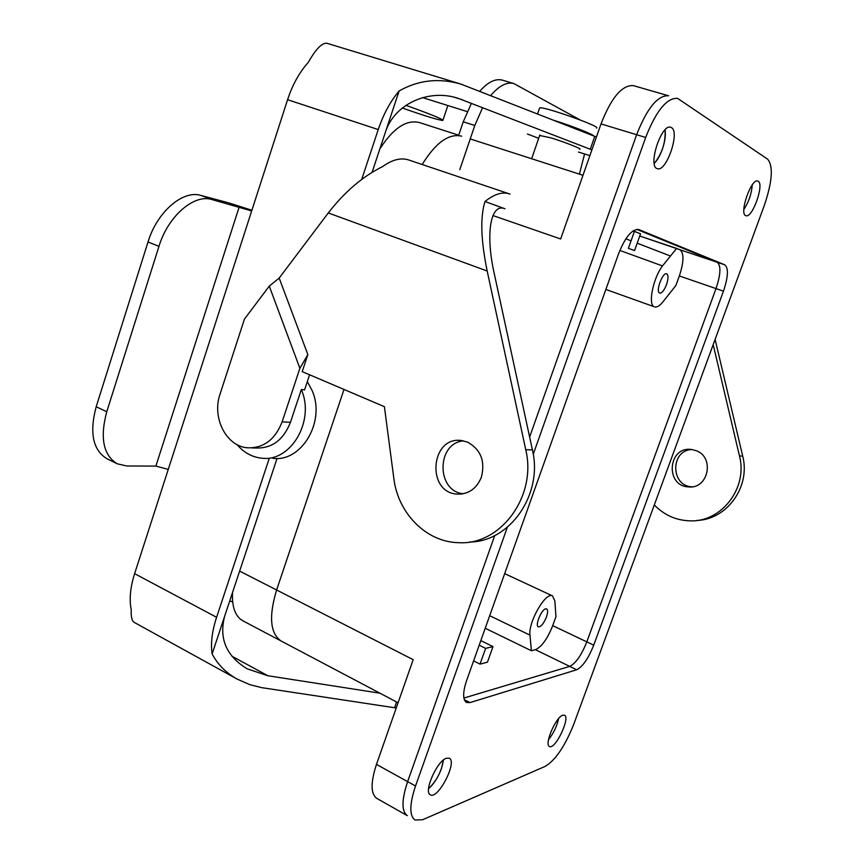 <?xml version="1.0" encoding="UTF-8"?>
<svg xmlns="http://www.w3.org/2000/svg" width="864" height="864" viewBox="0 0 864 864"><rect width="100%" height="100%" fill="white"/><g stroke="black" fill="none" stroke-linecap="round" stroke-linejoin="round"><path stroke-width="1.3" d="M480.028 664.114L487.436 662.191L492.998 646.607L480.816 640.613L492.998 646.607L485.644 648.378L479.185 645.192L485.644 648.378L492.998 646.607L487.436 662.191L480.028 664.114L485.644 648.378L480.028 664.114L473.591 660.895L480.028 664.114M463.871 698.058L569.722 666.382C575.77 663.39 581.461 655.214 586.807 641.855L716.018 288.598C720.76 274.342 721.17 265.561 717.228 262.289C721.159 265.561 720.749 274.331 716.008 288.598L586.807 641.855L716.018 288.598C720.76 274.342 721.17 265.561 717.228 262.289L636.692 229.338L717.228 262.278C721.159 265.561 720.749 274.331 716.008 288.598L586.807 641.855C581.472 655.214 575.77 663.39 569.732 666.392C575.77 663.39 581.472 655.214 586.818 641.855C581.461 655.214 575.77 663.39 569.722 666.382L463.871 698.058M535.41 649.706L531.403 650.754L485.222 628.247L531.403 650.754L529.967 635.137L531.403 650.754L535.41 649.706C541.674 646.877 547.441 638.863 552.712 625.644L593.73 645.149L723.46 291.157C728.222 276.869 728.665 268.099 724.799 264.827L638.658 229.5C631.919 229.036 625.223 237.114 618.581 253.757L466.679 680.324C462.726 692.291 462.65 699.667 466.463 702.454L469.994 702.594L576.688 669.773C582.682 666.738 588.362 658.53 593.73 645.149L723.46 291.157C728.222 276.869 728.665 268.099 724.799 264.827L638.658 229.5C631.919 229.036 625.223 237.114 618.581 253.757L466.679 680.324C462.726 692.291 462.65 699.667 466.463 702.454L469.994 702.594L576.688 669.773C582.682 666.738 588.362 658.53 593.73 645.149L552.712 625.644L555.962 616.68L554.85 600.901L552.517 595.901C545.908 591.343 528.088 622.177 529.967 635.137L489.683 615.708L529.967 635.137C528.088 622.177 545.908 591.343 552.517 595.901L554.85 600.901L555.962 616.68L552.712 625.644C547.441 638.863 541.674 646.877 535.41 649.706L569.722 666.382L535.41 649.706M281.21 641.056C270.162 633.56 268.628 616.54 276.62 589.993L344.002 389.459L276.61 589.982L344.002 389.459L276.62 589.993L413.176 659.675L376.466 764.381C370.559 782.525 370.645 793.854 376.736 798.358C370.645 793.854 370.559 782.525 376.466 764.381L407.624 781.628L494.737 535.529L407.635 781.639C401.587 799.945 401.468 811.274 407.268 815.638C401.458 811.274 401.576 799.934 407.624 781.628L494.737 535.529L407.635 781.639C401.587 799.945 401.468 811.274 407.268 815.638C401.458 811.274 401.576 799.934 407.624 781.628L415.53 786.013C409.45 804.352 409.277 815.692 415.012 820.012L422.647 819.731L545.378 766.292C555.606 760.007 565.056 746.021 573.728 724.324L764.284 205.535C772.33 181.656 773.453 166.201 767.664 159.17L677.56 98.366C666.824 97.697 656.197 110.732 645.667 137.462L533.25 454.27L645.667 137.462L636.628 134.719L529.632 437L636.628 134.719C647.114 108.065 657.774 95.083 668.617 95.785L668.617 95.785C657.785 95.083 647.125 108.065 636.628 134.719C647.114 108.065 657.774 95.083 668.617 95.785L668.617 95.785C657.785 95.083 647.125 108.065 636.628 134.719L601.009 123.898C611.345 97.546 622.134 84.791 633.398 85.644C622.134 84.791 611.345 97.546 601.009 123.898L645.667 137.462C656.197 110.732 666.824 97.697 677.56 98.366L767.664 159.17C773.453 166.201 772.33 181.656 764.284 205.535L573.728 724.324C565.056 746.021 555.606 760.007 545.378 766.292L422.647 819.731L415.012 820.012C409.277 815.692 409.45 804.352 415.53 786.013L376.466 764.381L413.176 659.675L276.62 589.993C268.628 616.54 270.162 633.56 281.21 641.056L398.066 702.767L281.21 641.056M441.396 768.776C438.07 777.492 433.793 784.134 428.555 788.713C436.666 780.84 441.623 771.293 443.405 760.061L441.396 768.776C438.07 777.492 433.793 784.134 428.555 788.713C436.666 780.84 441.623 771.293 443.405 760.061L441.396 768.776M545.789 608.796C541.534 609.206 534.719 625.72 538.348 626.864C540.961 626.962 543.65 623.678 546.437 617.026C547.927 612.587 547.992 609.865 546.642 608.872L545.789 608.796C541.534 609.206 534.719 625.72 538.348 626.864C540.961 626.962 543.65 623.678 546.437 617.026C547.927 612.587 547.992 609.865 546.642 608.872L545.789 608.796M548.532 739.595C553.5 733.396 556.87 726.386 558.619 718.578C556.88 726.386 553.511 733.406 548.521 739.616C553.511 733.406 556.88 726.386 558.63 718.567C556.87 726.386 553.5 733.396 548.532 739.595M461.678 136.177C448.88 133.186 435.715 142.625 422.172 164.506C435.704 142.625 448.87 133.175 461.668 136.177C448.87 133.175 435.704 142.625 422.172 164.506C435.715 142.625 448.88 133.186 461.678 136.177M662.321 149.353C664.934 141.718 665.863 135.205 665.096 129.805C665.723 142.387 662.094 153.619 654.232 163.501C657.342 160.304 660.042 155.585 662.321 149.353C664.934 141.718 665.863 135.205 665.096 129.805C665.723 142.387 662.094 153.619 654.232 163.501C657.342 160.304 660.042 155.585 662.321 149.353M666.533 284.591C664.243 290.315 661.986 293.155 659.74 293.101L659.696 293.09C655.268 292.086 662.591 271.89 666.684 273.845C668.488 275.13 668.434 278.716 666.533 284.591C664.243 290.315 661.986 293.155 659.74 293.101L659.696 293.09C655.268 292.086 662.591 271.89 666.684 273.845C668.488 275.13 668.434 278.716 666.533 284.591M752.231 184.939C751.561 193.806 748.764 201.982 743.85 209.466C748.775 201.982 751.572 193.806 752.242 184.928C751.561 193.806 748.764 201.982 743.85 209.466C748.775 201.982 751.572 193.806 752.242 184.928M560.66 238.982L601.009 123.898L560.66 238.982L492.955 215.557L560.66 238.982M407.333 815.67L376.736 798.358L407.333 815.67M675.896 285.487L679.342 275.951L716.008 288.598L679.342 275.951C683.953 261.835 684.158 253.098 679.936 249.739L639.749 236.012L676.652 248.422L663.444 264.74L676.652 248.422L679.936 249.739C684.158 253.098 683.953 261.835 679.342 275.951L675.896 285.487L662.98 301.795C659.696 305.867 656.899 307.552 654.566 306.871C647.352 305.456 653.335 276.534 663.444 264.74C653.335 276.534 647.352 305.456 654.566 306.871C656.899 307.552 659.696 305.867 662.98 301.795L675.896 285.487M384.588 706.234L373.334 704.538L384.588 706.234M633.042 230.893L640.537 233.82L634.543 250.592L628.387 248.303L634.543 250.592L640.537 233.82L634.435 231.358L628.387 248.303L634.435 231.358L633.042 230.893M596.452 128.045C602.597 127.062 542.473 105.775 539.622 107.946L537.57 113.918L539.622 107.946C542.473 105.775 602.597 127.062 596.452 128.045M593.676 135.94C593.006 134.244 571.493 125.777 554.278 120.474C571.493 125.777 593.006 134.244 593.676 135.94M583.049 131.771L565.164 124.751L583.049 131.771M281.2 641.045C270.151 633.56 268.618 616.54 276.61 589.982C268.618 616.54 270.151 633.56 281.2 641.045L242.816 620.773C235.3 616.464 231.854 607.068 232.513 592.574C231.854 607.068 235.3 616.464 242.816 620.773L281.2 641.045M379.901 148.813C393.282 128.153 406.436 119.394 419.364 122.526C406.436 119.394 393.282 128.153 379.901 148.813M671.436 127.613C680.249 131.976 666.295 172.519 657.364 168.653C647.352 166.828 661.316 123.347 670.723 127.289L671.436 127.613C680.249 131.976 666.295 172.519 657.364 168.653C647.352 166.828 661.316 123.347 670.723 127.289L671.436 127.613M446.44 758.225L449.28 758.214C457.672 761.724 437.908 799.999 430.326 794.794C423.263 792.104 437.065 760.806 446.44 758.225L449.28 758.214C457.672 761.724 437.908 799.999 430.326 794.794C423.263 792.104 437.065 760.806 446.44 758.225M507.33 527.299L415.53 786.013L507.33 527.299M562.745 715.219L564.473 715.198C570.726 717.498 555.055 750.211 549.461 746.464C544.018 744.703 555.779 717.044 562.745 715.219L564.473 715.198C570.726 717.498 555.055 750.211 549.461 746.464C544.018 744.703 555.779 717.044 562.745 715.219M758.182 181.256C764.554 184.259 752.285 218.614 745.924 215.676C738.72 214.445 751.129 178.07 757.76 181.062L758.182 181.256C764.554 184.259 752.285 218.614 745.924 215.676C738.72 214.445 751.129 178.07 757.76 181.062L758.182 181.256M378.238 129.568C383.443 114.167 390.398 101.304 399.103 90.979C418.252 80.06 438.836 77.76 460.879 84.078L327.262 43.373C322.466 42.239 316.116 48.6 308.21 62.467C299.387 72.338 292.507 84.748 287.582 99.695L378.238 129.568L361.724 179.399M269.298 458.266L216.594 617.285C212.004 631.411 210.524 643.615 212.144 653.886C217.609 664.427 225.968 672.84 237.222 679.136L249.89 684.677L261.695 687.647L396.241 707.983M287.582 99.695L251.683 210.935L211.766 199.508C193.925 193.86 168.037 216.173 158.965 246.359L106.758 411.761C99.792 437.81 103.28 455.155 117.223 463.795L126.77 465.977L155.876 466.085L239.231 206.842M237.222 679.136L134.352 622.469C131.922 621.054 130.874 616.777 131.209 609.649C129.146 599.422 130.28 587.423 134.611 573.664L168.264 469.39L155.876 466.085M277.063 458.417L224.694 616.097C218.786 638.507 226.282 656.089 247.19 668.844L267.862 675.734L379.912 693.176M460.879 84.078L596.408 137.02M232.675 602.014L229.77 600.815M224.694 616.097L212.144 653.886M251.899 210.265L228.571 202.846L200.923 195.426C182.963 189.724 157.032 211.885 148.025 241.963L158.965 246.359M117.223 463.795L106.909 458.708C92.858 450.025 89.284 432.702 96.196 406.75L148.025 241.963M399.103 90.979L372.092 172.303M539.676 135.475L551.156 137.905C564.883 142.171 582.358 149.051 579.928 149.224L579.474 149.234M422.626 97.621L467.24 111.607M527.407 134.017L538.704 138.305M578.48 152.053L589.885 155.617M591.894 149.872L458.136 98.312C428.436 88.43 394.06 104.155 385.333 132.43M405.896 105.354L415.044 108.616C434.117 115.636 443.383 119.588 442.822 120.452C438.134 120.01 424.634 115.862 402.311 108.011M636.692 229.338L717.228 262.278L636.692 229.338M670.496 256.036L637.189 243.184M631.055 240.818L625.871 238.81M504.943 208.753L504.738 208.678C490.86 202.954 485.201 232.956 494.1 272.873L532.418 449.896L525.744 449.701L487.177 271.004C480.848 240.084 480.125 216.929 485.006 201.517L504.522 208.613M691.967 449.55C670.302 449.971 670.356 486.194 692.053 486.81M696.978 520.43C726.937 519.631 750.784 486.594 742.694 456.062L715.111 339.412M525.744 449.701C537.116 496.152 500.569 545.519 458.676 542.678C426.384 542.246 397.926 513.292 393.844 478.44L384.404 406.685L302.195 371.628L307.854 354.596L279.18 278.078L328.288 212.944C344.714 191.776 362.858 176.299 382.709 166.525C392.278 159.646 400.939 157.453 408.704 159.97L509.371 193.871C502.308 191.592 494.186 194.141 485.006 201.517M279.18 278.078L269.266 286.124L244.436 319.097L220.061 394.07C211.712 417.625 226.217 446.429 247.601 447.811C263.639 448.265 275.141 439.614 282.128 421.87L299.884 368.291L307.854 354.596M463.298 493.754C436.136 491.324 436.352 443.048 463.482 440.878M469.584 541.987C509.868 542.063 543.251 494.305 532.418 449.896M282.128 421.87L290.455 422.291L301.32 389.578L304.582 389.858L309.593 374.782M307.325 381.607L312.098 390.517C325.933 421.276 301.655 462.445 272.808 458.309M301.32 389.578C315.252 420.692 290.768 462.359 261.695 458.168C252.061 457.142 243.864 452.639 237.103 444.647M290.455 422.291C283.511 439.884 272.074 448.448 256.133 448.006L251.737 447.908M481.41 477.112C485.374 461.182 480.784 449.539 467.629 442.174L461.732 440.586C430.477 435.542 425.92 492.955 457.488 494.122C468.698 494.251 476.68 488.581 481.41 477.112M269.266 286.124L299.884 368.291M482.63 107.611L474.8 125.474L459.767 169.722M458.59 135.529L463.234 121.813L471.442 103.291M479.79 91.228C487.966 82.015 495.515 78.322 502.438 80.147L513.875 83.57C506.812 81.724 499.1 85.709 490.73 95.526M580.057 119.902L513.875 83.57M509.998 194.098L509.371 193.871M584.582 153.986L579.398 174.128M662.526 265.939L619.834 250.441M696.017 450.619C715.003 457.11 708.404 489.251 688.608 486.918C664.805 486.173 668.002 445.889 691.578 449.496L696.017 450.619M654.307 504.954C664.07 515.03 675.875 520.322 689.71 520.841C721.235 522.547 748.073 488.182 739.476 455.965L713.189 344.66M679.936 249.739L724.799 264.827L679.936 249.739M239.63 571.115L276.61 589.982L239.63 571.115M469.994 702.594L464.292 699.656L469.994 702.594M576.688 669.773L569.732 666.392L576.688 669.773M723.46 291.157L716.018 288.598L723.46 291.157M134.611 573.664L216.594 617.285M168.264 469.39L251.683 210.935M231.876 656.186L267.862 675.734M396.587 701.978L394.567 707.746M96.196 406.75L106.758 411.761M200.923 195.426L211.766 199.508M453.805 97.124L462.445 99.803M590.274 149.245L594.778 136.372M328.288 212.944L487.177 271.004M463.234 121.813L474.8 125.474M739.476 455.965L742.694 456.062M582.984 175.295L470.221 138.931L582.984 175.295M504.673 573.631L552.517 595.901L504.673 573.631M668.617 95.785L633.398 85.644L668.628 95.796M605.858 289.462L654.566 306.871L605.858 289.462M539.86 134.935L531.641 158.738L539.86 134.935M458.687 135.216L419.364 122.526L458.687 135.216M447.854 105.527L442.93 120.161M461.948 493.981L457.488 494.122M688.608 486.918L691.967 486.821"/></g></svg>
